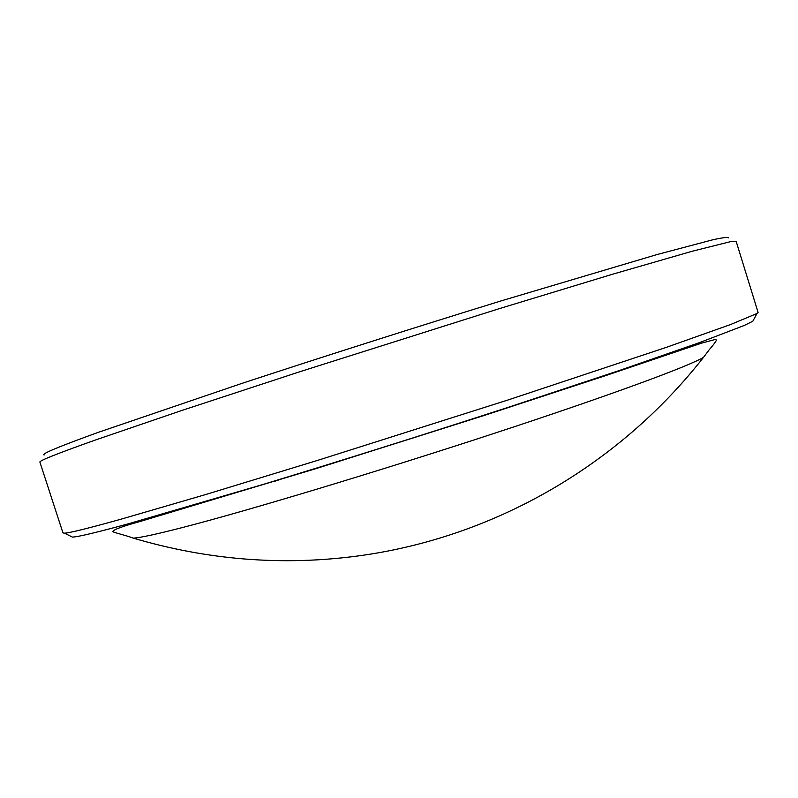 <?xml version="1.0" encoding="UTF-8"?>
<svg xmlns="http://www.w3.org/2000/svg" width="798" height="798" viewBox="0 0 798 798"><rect width="100%" height="100%" fill="white"/><g stroke="black" fill="none" stroke-linecap="round" stroke-linejoin="round"><path stroke-width="1.2" d="M753.621 319.739L752.813 321.235L744.135 325.514L699.557 342.601L618.779 370.701L508.575 407.219C427.299 433.623 338.791 461.463 263.23 484.406L128.269 523.827C96.029 532.615 77.396 537.044 72.359 537.084L70.842 536.326M120.717 519.279L204.258 494.959L317.544 460.406L508.396 399.858L666.39 347.339L730.439 324.587L757.003 313.494L758.09 312.407L736.115 241.245L731.197 241.485L692.006 251.3L612.455 274.263L498.62 308.856L300.138 371.629L181.505 410.571L95.052 440.137C57.286 453.563 38.903 460.885 39.9 462.102L62.962 532.914L64.488 533.174C69.336 532.994 88.079 528.366 120.717 519.279M44.159 454.97C40.508 454.252 58.603 446.7 98.423 432.297L241.674 383.479C322.761 356.786 417.613 326.601 502.072 300.607L657.023 254.552L712.973 239.739C723.158 237.545 728.345 236.916 728.524 237.874M130.004 536.984L133.286 538.131C139.869 537.822 156.608 534.201 183.49 527.269C247.849 510.66 378.262 471.428 494.59 433.244C611.078 395.02 691.148 365.384 703.637 357.205L705.651 354.372M285.704 477.563L274.193 481.473M752.813 321.235L757.003 313.494M357.514 556.026C492.346 538.032 618.101 466.371 703.627 357.205L708.973 350.043C714.13 344.028 716.584 340.666 716.315 339.948L715.178 339.479L701.731 343.1L604.645 375.948L483.847 415.578L314.941 468.945L140.039 521.513C122.663 526.291 113.645 529.573 112.977 531.338C110.573 531.887 125.535 535.129 133.286 538.131C207.48 560.026 282.223 565.991 357.514 556.026M72.359 537.084L64.488 533.174"/></g></svg>
